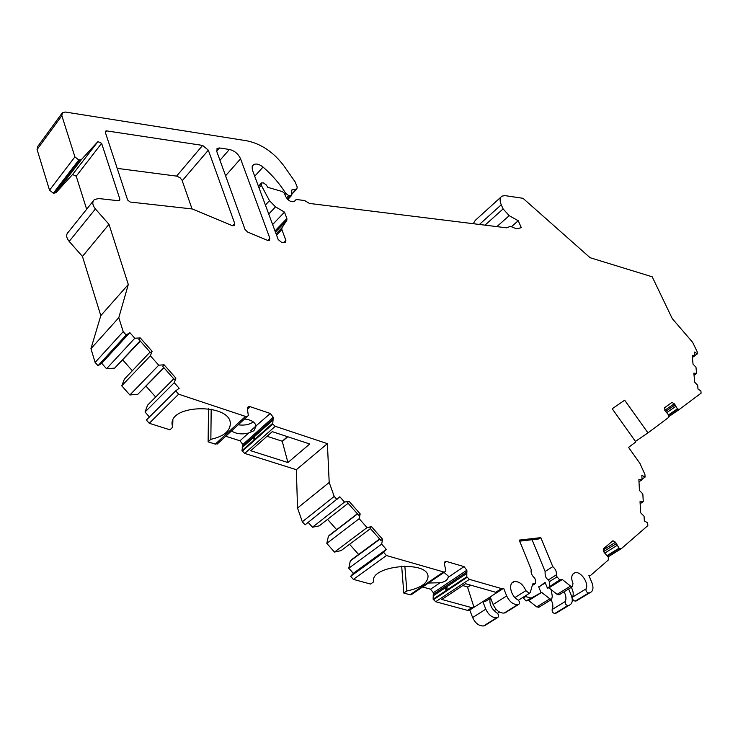 <?xml version="1.0" encoding="UTF-8"?>
<svg xmlns="http://www.w3.org/2000/svg" width="738" height="738" viewBox="0 0 738 738"><rect width="100%" height="100%" fill="white"/><g stroke="black" fill="none" stroke-linecap="round" stroke-linejoin="round"><path stroke-width="1.11" d="M253.328 421.905C249.37 424.673 244.324 425.641 238.208 424.811M250.551 430.881L255.929 426.029M267.036 436.269L282.22 441.223L287.46 436.656M470.374 585.077L467.597 587.264L470.752 585.179M435.706 601.728L467.606 610.381L471.84 607.66L441.831 599.459L465.595 583.712L495.742 592.291L497.873 591.968L503.639 588.269L506.674 595.907C509.478 601.793 513.168 604.68 517.735 604.57L504.146 613.075C499.58 613.204 495.908 610.354 493.141 604.505L490.161 596.931L497.873 591.968M462.781 585.575L467.56 586.931M471.84 607.66L473.98 607.319L467.597 587.264M192.055 208.937L182.046 180.266L179.998 177.692L176.594 176.114L202.618 145.414L208.337 150.183L234.721 223.513L234.269 225.616L232.156 225.597L192.314 208.974L130.146 202.037L127.619 200.007L105.34 132.351L105.589 131.115L106.678 130.894L202.618 145.414M117.204 168.365L176.594 176.114M473.261 223.706L475.263 220.385L500.844 197.175M551.037 599.791C553.02 603.527 553.399 606.765 552.172 609.487C551.895 611.673 552.762 613.001 554.773 613.472L557.827 612.106M525.345 595.889L525.622 596.572L523.371 597.983L525.982 600.944L528.629 600.52L536.747 606.894L539.174 607.079M523.371 597.983L523.104 597.3M485.124 625.409L483.556 625.944C478.99 626.119 475.346 623.315 472.643 617.54L469.746 610.031L490.161 596.931M467.606 610.381L469.746 610.031M422.606 586.987L430.577 589.192L433.335 592.725L433.132 599.201L435.706 601.719L469.396 579.367L501.499 588.592L503.639 588.269M401.675 566.166L403.787 593.066L410.042 594.763L411.933 594.247M379.627 538.98L351.371 559.81L350.292 560.963L348.788 568.205L353.336 573.343L350.642 576.304L353.373 579.385L370.559 584.044L373.585 581.904L373.502 580.511M349.581 544.266L358.613 554.469M357.349 513.759L329.517 535.133L328.419 536.268L326.805 543.399L334.489 552.07L341.122 550.603L370.467 528.611M327.552 519.367L336.657 529.653M308.198 522.393L312.478 527.218L319.222 525.88L348.115 503.298M225.736 436.232L239.988 440.798L242.857 444.479L241.963 450.715L244.712 453.409L296.353 469.7L297.534 508.039L302.322 521.775L305.062 524.875L339.84 496.794L344.517 502.089L349.028 501.25L347.423 502.513L358.557 515.124L360.181 513.888L359.175 518.685L326.805 543.399M208.522 408.704L208.116 441.859L215.293 444.119L217.83 443.556M152.111 351.279L140.275 337.921L138.855 339.452L150.681 352.792L152.111 351.279L150.386 355.79L158.725 365.199L164.094 364.803L162.637 366.288L174.436 379.6L175.902 378.124L174.251 382.718L179.186 388.289L175.699 390.854L146.364 420.042L149.261 423.289L169.952 429.82L172.655 427.21L172.867 420.337M173.753 378.825L147.591 405.18L145.035 412.025L149.445 416.979M146.096 386.242L155.681 397.035M150.063 352.1L124.399 379.092L121.742 385.817L129.879 394.978L137.868 394.24L164.03 367.856M122.785 359.987L132.333 370.744M93.182 201.087L68.366 232.055C65.885 234.444 66.152 237.571 69.178 241.427L82.453 256.418L100.802 315.643L90.949 348.677L95.128 362.432L98.034 365.697L101.696 363.281L106.54 368.732L114.658 368.124L140.368 341.159M86.65 209.241L76.208 176.179L72.545 174.537L97.914 141.622L101.623 143.347L119.87 199.131L119.547 200.524L118.514 200.745L98.781 198.55L94.464 199.491C91.992 201.843 92.305 204.998 95.405 208.955L108.993 224.343L128.301 284.481L118.8 317.672L123.209 331.657L126.189 335.015L129.851 332.635L134.814 338.235L140.275 337.921M272.626 224.555L284.481 212.11L286.888 218.522L286.861 220.21L281.898 227.867L281.861 229.573L285.874 240.33L285.44 242.442L281.584 242.359L278.208 239.573L252.331 169.832L252.184 166.576L253.521 164.694C256.141 163.338 259.306 164.122 263.023 167.056C272.184 174.971 279.767 183.771 285.772 193.439L288.77 195.625L291.445 195.644L291.824 189.952L296.87 188.919L297.211 187L295.108 181.862L284.139 166.188C273.78 152.277 261.307 143.809 246.741 140.783L65.414 112.047L62.444 112.646L61.835 115.672L74.907 156.88L78.782 159.998L53.32 193.19L55.931 192.729L72.545 174.537M53.32 193.19L49.52 190.173L37.075 149.528L37.721 146.511L61.835 113.486M216.76 151.438L217.323 148.338L219.454 147.969L229.38 149.473C234.536 150.709 238.263 153.827 240.56 158.808L269.85 238.226L269.407 240.348L267.433 240.311L247.553 232.018L245.007 229.417L216.76 151.438M512.034 226.188L518.224 220.727L521.332 227.673L516.471 228.854L510.401 226.308L506.692 227.839L309.471 203.439L304.582 200.533L296.953 199.574L295.91 199.758L294.527 201.465C291.012 202.397 287.986 200.616 285.468 196.114L284.471 193.467L282.46 191.603L267.793 187.341L266.27 184.924L263.3 182.849L261.483 182.959L261.317 185.33L269.499 200.671L275.514 206.861L284.481 212.11M208.116 441.859L210.856 439.322L211.188 409.166M242.249 451.269L272.728 424.11L275.237 426.306L327.395 443.649L329.194 482.449L334.222 496.416L337.026 499.598M272.728 424.11L273.235 417.247L270.293 413.474L250.247 406.712L248.337 406.739L247.322 408.529L248.328 415.503L247.405 416.38L245.496 416.416L178.661 394.193L149.261 423.289M254.001 438.861C256.704 434.783 251.132 439.728 254.001 438.861M244.546 419C251.344 419.839 255.145 422.154 255.929 425.946L270.293 413.474M239.988 440.798L248.66 432.985C241.99 434.627 236.261 433.953 231.474 430.974M248.66 432.985L253.918 430.734L255.938 426.416M287.931 462.541L250.717 450.724L272.257 431.647L309.729 443.99L287.931 462.541L282.22 441.223M282.22 441.555L287.737 436.748M607.273 555.474L619.044 548.168L621.359 548.648L647.826 525.622L647.669 522.799L644.329 520.991L644.071 516.286L640.639 512.735L640.04 501.591L643.268 501.692L642.844 493.971L639.449 490.447L638.877 479.589L642.06 479.755L641.811 475.272L645.067 477.108L644.92 474.442L639.957 463.436L628.545 447.385L635.824 441.951L612.189 408.732L624.671 400.208L647.964 432.874L635.436 441.407M642.06 479.755L638.997 481.757M643.268 501.692L640.16 503.685M645.067 477.108L642.023 479.1M297.534 508.039L329.194 482.449M296.353 469.7L327.395 443.649M302.322 521.775L334.222 496.416M359.175 518.685L367.035 527.587L371.463 526.664L369.83 527.891L380.946 540.474L382.588 539.266L381.657 544.137L348.788 568.205M367.035 527.587L334.489 552.07M350.292 560.963L379.83 539.21M328.419 536.268L357.506 513.925M382.588 539.266L371.463 526.664M360.181 513.888L349.028 501.25M344.517 502.089L312.478 527.218M353.336 573.343L386.315 549.404L383.659 552.365L350.642 576.304M381.657 544.137L386.315 549.404M353.373 579.385L386.444 555.529L443.566 571.941L444.691 571.959L445.844 570.742L444.341 563.657L445.475 561.48L446.619 561.507L464.036 566.609L466.859 570.225L466.785 576.775L469.396 579.367M383.659 552.365L386.444 555.529M403.787 593.066L406.841 590.972L404.848 566.083M430.577 589.192L440.152 582.734L428.4 583.038M444.027 572.411L448.27 576.092L448.197 577.3L464.036 566.609M440.152 582.734C444.756 582.014 447.431 580.206 448.197 577.3M446.453 589.275C449.313 585.603 443.16 589.671 446.453 589.275M373.585 581.904L373.539 581.618C369.876 565.668 427.099 560.004 428.04 576.193C427.902 583.103 420.835 588.029 406.841 590.972M495.742 592.291L501.499 588.592M472.643 617.54L485.798 609.173L482.855 601.618L485.853 601.147L490.613 598.094M505.705 612.54L505.133 612.9M485.798 609.173C488.547 614.994 492.2 617.835 496.775 617.678L484.543 625.769M532.255 585.548L535.465 583.518L532.716 583.933L530.327 592.337L529.34 593.38L525.871 590.668C522.938 584.182 519.026 581.166 514.146 581.627C507.901 582.872 510.511 596.018 517.836 599.8C519.856 601.664 520.152 603.195 518.722 604.404M490.106 598.417C489.202 604.219 491.471 609.062 496.923 612.946C498.916 614.772 499.202 616.295 497.763 617.503M547.402 588.094L559.69 579.902L562.319 579.505L548.934 587.854L547.402 588.094L545.059 582.365L539.727 586.387M571.313 587.319C573.334 591.101 573.749 594.358 572.559 597.088L586.009 588.915C585.769 591.12 586.655 592.476 588.675 592.974L589.828 592.771C593.131 591.378 593.832 588.001 591.913 582.651L588.906 575.539L590.769 575.262L608.232 560.068L608.389 557.402L603.988 552.125L603.619 548.592L612.955 540.769L615.538 542.245L619.044 548.168M572.559 597.088C572.31 599.284 573.186 600.631 575.206 601.119L578.232 599.773M564.053 591.784C566.064 595.548 566.47 598.795 565.271 601.525C565.004 603.721 565.88 605.059 567.9 605.538L569.044 605.326C572.374 603.905 573.112 600.548 571.258 595.252L568.647 588.961M586.009 588.915C589.321 583.278 580.612 570.732 574.837 572.789C571.433 574.302 570.815 577.854 572.983 583.426L572.402 586.655L570.548 586.073L562.319 579.505M528.629 600.52L541.664 592.393L549.828 598.841L551.673 599.394L552.292 596.184L551.148 589.616M548.934 587.854L557.116 594.348L559.542 594.551M549.404 586.323L549.33 581.701L557.024 576.867L559.69 579.902M525.982 600.944L541.664 592.393M525.622 596.572L530.733 597.983M519.663 541.148L538.823 538.943L540.797 537.642L519.229 540.105L531.249 569.607C530.594 572.679 531.747 575.492 534.699 578.066L535.493 580.022L535.465 583.518M548.537 579.782C545.963 578.749 544.828 575.991 545.133 571.498L552.79 566.636C555.677 569.155 556.821 571.922 556.231 574.948L548.537 579.782L549.33 581.701M557.024 576.867L556.231 574.948M552.79 566.636L540.797 537.642M532.07 539.718L545.133 571.498M538.657 586.793L540.982 592.494M589.201 576.23L590.769 575.262M612.208 408.769L624.671 400.208M172.655 427.21L172.083 424.47C169.519 404.018 230.56 403.317 230.339 423.649C230.044 431.278 223.549 436.499 210.856 439.322M101.696 363.281L129.851 332.635M126.189 335.015L98.034 365.697M158.725 365.199L129.879 394.978M137.868 394.24L163.818 367.616M174.251 382.718L145.035 412.025M114.658 368.124L140.1 340.864M150.386 355.79L121.742 385.817M175.902 378.124L164.094 364.803M134.814 338.235L106.54 368.732M95.128 362.432L123.209 331.657M175.699 390.854L178.661 394.193M90.949 348.677L118.8 317.672M100.802 315.643L128.301 284.481M82.453 256.418L108.993 224.343M78.782 159.998L81.411 159.583L97.914 141.622M694.052 375.264L696.571 373.511L693.858 373.142L694.689 382.164L697.668 385.328L698.028 389.129L700.879 390.882L701.1 393.169L679.172 409.516L677.41 408.824L674.301 403.778L671.967 402.404L671.128 402.976M647.964 432.874L668.766 417.33L668.812 415.217L664.993 410.614L664.578 407.763L671.967 402.404M696.571 373.511L695.98 367.247L693.028 364.111L692.226 355.301L694.901 355.707L692.419 357.46M694.901 355.707L694.559 352.063L697.355 353.825L694.892 355.568M697.355 353.825L697.152 351.657L692.641 342.321L672.272 318.613L652.207 276.805L590.105 257.71L523.002 198.301L505.179 195.662L502.052 196.077C499.764 197.572 499.497 200.459 501.25 204.758L503.104 208.919L509.192 215.662L496.868 226.621M518.224 220.727L509.192 215.662M216.677 151.189L219.454 147.969M267.737 240.422L269.85 238.226M225.579 175.773L240.56 158.808M219.97 160.294L229.38 149.473M105.405 132.545L106.678 130.894M182.231 180.727L208.337 150.183M232.645 225.763L234.721 223.513M295.468 200.302L294.194 201.64M254.702 176.262L263.023 167.056M284.831 194.435L285.772 193.439M285.827 193.531L284.877 194.546M288.77 195.625L286.51 198.024M287.359 199.048L290.394 195.828M291.307 190.828L292.303 189.777M296.39 189.094L291.87 193.882M244.712 453.409L275.237 426.306M241.963 450.715L272.423 423.538M242.867 446.001L273.263 418.787M242.857 444.479L273.235 417.247M242.212 447.579L272.626 420.365M215.293 444.119L245.496 416.416M247.322 409.406L250.247 406.712M621.101 548.814L608.167 556.821L620.981 548.851M607.568 555.825L619.45 548.445M410.042 594.763L443.566 571.941M444.331 563.076L446.619 561.507M433.335 592.725L466.859 570.225M433.474 594.293L467.034 571.812M433.058 595.963L466.647 573.491M433.132 599.201L466.785 576.775M433.427 599.754L467.089 577.337M504.146 613.075L517.735 604.57M493.141 604.505L506.674 595.907M483.556 625.944L496.775 617.678M505.013 612.927L518.611 604.431M484.432 625.796L497.643 617.531M514.967 597.549L525.871 590.668M494.082 610.732L496.176 609.404M539.109 586.719L545.262 582.854M575.991 600.99L589.459 592.854M555.566 613.333L568.675 605.409M575.206 601.119L588.675 592.974M554.773 613.472L567.9 605.538M552.172 609.487L565.271 601.525M557.116 594.348L570.548 586.073M536.747 606.894L549.828 598.841M603.167 549.985L615.538 542.245M603.638 551.554L616.461 543.546M604.699 553.14L617.236 545.317M69.178 241.427L95.405 208.955M118.55 200.745L119.87 199.131M76.208 176.179L101.623 143.347M55.931 192.729L81.411 159.583M54.077 193.282L79.538 160.1M74.907 156.88L49.52 190.173M61.835 115.672L37.075 149.528M283.696 242.562L285.874 240.33M281.861 229.573L276.547 235.099M281.898 227.867L276.095 233.9M275.431 232.11L286.861 220.21M274.997 230.939L286.888 218.522M679.347 409.424L669.108 416.407M668.812 415.199L677.752 409.092M668.646 414.802L677.41 408.824M664.79 410.31L674.301 403.778M665.584 411.435L675.104 404.894M666.663 412.653L675.805 406.389M479.405 224.463L501.25 204.758M503.104 208.919L485.014 225.155M261.317 185.33L259.001 187.849M269.499 200.671L265.394 205.072M275.514 206.861L268.733 214.066M216.741 149.021L217.323 148.338M295.541 200.146L294.065 201.695M253.521 164.694L252.461 165.875M287.811 199.5L291.445 195.644M217.193 444.064L247.405 416.38M247.59 407.422L248.337 406.739M411.167 594.763L444.691 571.959M444.737 561.996L445.475 561.48M511.941 583.048L514.146 581.627M529.34 593.38L518.417 600.234M499.534 612.097L497.495 613.37M545.281 582.9L539.238 586.692M576.36 600.907L589.828 592.771M555.926 613.25L569.044 605.326M574.837 572.789L572.974 573.952M558.961 594.911L572.402 586.655M538.592 607.439L551.673 599.394M612.955 540.769L612.429 541.102M72.647 174.445L98.016 141.521M55.765 192.886L81.245 159.74M296.87 188.919L291.934 194.149M679.172 409.516L669.108 416.38M261.114 183.365L258.429 186.299M172.083 424.47L172.129 423.049M373.539 581.618L373.493 580.806"/></g></svg>
